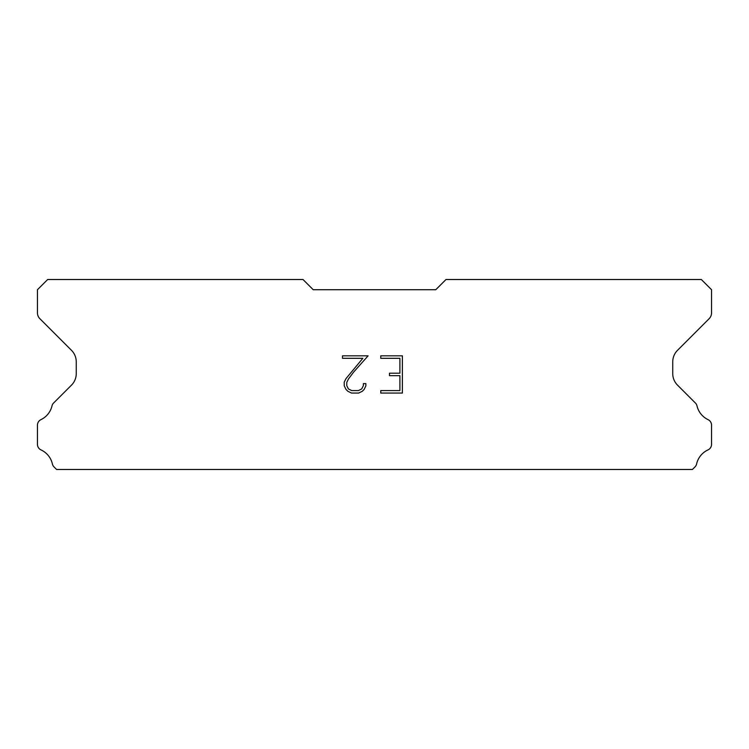 <?xml version="1.0" encoding="UTF-8"?>
<svg xmlns="http://www.w3.org/2000/svg" width="749" height="749" viewBox="0 0 749 749"><rect width="100%" height="100%" fill="white"/><g stroke="black" fill="none" stroke-linecap="round" stroke-linejoin="round"><path stroke-width="1.12" d="M399.9 390.575L399.9 375.68L389.48 375.68L389.48 373.199L399.9 373.199L399.9 358.312L380.773 358.312L380.773 355.822L402.382 355.822L402.382 393.056L380.773 393.056L380.773 390.575L399.9 390.575M365.877 383.619L365.877 385.847L364.108 389.489L362.263 391.296L358.631 393.056L351.478 393.056L347.864 391.268L346.029 389.452L344.231 385.81L344.231 382.13L346.029 378.563L362.844 358.312L342.508 358.312L342.508 355.822L368.105 355.822L353.612 372.113L348.444 378.994L346.778 382.393L346.778 385.66L348.397 388.937L351.693 390.575L358.434 390.575L361.711 388.928L363.359 385.66L363.359 383.619L365.877 383.619M435.778 289.723L445.992 279.517L701.336 279.517L711.55 289.723L711.55 312.895A8.173 8.173 0 0 1 709.153 318.671L677.527 350.307A16.338 16.338 0 0 0 672.742 361.861L672.742 373.592A16.338 16.338 0 0 0 677.527 385.145L694.96 402.588A6.132 6.132 0 0 1 697.029 406.024A20.429 20.429 0 0 0 708.067 419.646A6.132 6.132 0 0 1 711.55 425.17L711.55 444.354A6.132 6.132 0 0 1 707.983 449.915A20.429 20.429 0 0 0 696.607 463.959A6.132 6.132 0 0 1 694.96 466.936L692.413 469.483L56.587 469.483L54.04 466.936A6.132 6.132 0 0 1 52.393 463.959A20.429 20.429 0 0 0 41.017 449.915A6.132 6.132 0 0 1 37.45 444.354L37.45 425.17A6.132 6.132 0 0 1 40.933 419.646A20.429 20.429 0 0 0 51.971 406.024A6.132 6.132 0 0 1 54.04 402.588L71.473 385.145A16.338 16.338 0 0 0 76.258 373.592L76.258 361.861A16.338 16.338 0 0 0 71.473 350.307L39.847 318.671A8.173 8.173 0 0 1 37.45 312.895L37.45 289.723L47.664 279.517L303.008 279.517L313.222 289.723L435.778 289.723"/></g></svg>
